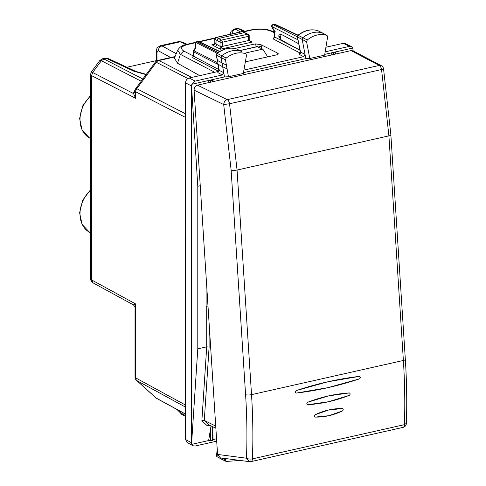 <?xml version="1.0" encoding="UTF-8"?>
<svg xmlns="http://www.w3.org/2000/svg" width="486" height="486" viewBox="0 0 486 486"><rect width="100%" height="100%" fill="white"/><g stroke="black" fill="none" stroke-linecap="round" stroke-linejoin="round"><path stroke-width="0.73" d="M146.669 73.866L145.338 74.188M244.798 53.187L262.835 49.129L267.695 56.874M239.756 50.52L257.058 46.626L262.835 49.129M93.245 282.986L133.443 304.892C134.968 306.781 135.497 307.668 135.029 307.553L135.716 303.987L135.716 377.914L185.464 405.02L185.549 116.549M185.464 405.02L185.549 405.859M90.505 74.516L91.362 71.922L99.818 60.507L101.38 60.744L141.207 81.241M91.362 71.922L92.656 72.517L91.593 75.628L91.611 279.948L135.716 303.987C133.286 304.74 132.927 304.983 134.652 304.71M90.499 278.265L93.166 282.943C91.587 282.293 90.7 280.732 90.499 278.265L90.499 74.516L91.593 75.628M99.818 60.507L102.534 58.739L103.931 58.976L101.374 60.744L92.656 72.517L91.611 75.634L135.716 98.342L135.029 92.978M244.823 31.262L240.181 28.96L236.688 28.546L240.206 28.972M156.34 60.616L126.895 67.244M101.38 60.744L103.943 58.982L106.501 58.411L104.988 58.186L102.534 58.733M156.972 60.738L156.972 52.452L158.308 50.769C158.515 48.248 159.742 46.632 161.984 45.921L176.23 53.697M160.453 45.702L161.984 45.921L180.203 41.82L178.69 41.602M135.861 71.442A4.325 3.329 -64.9 0 0 135.794 71.412A4.325 3.329 -64.9 0 0 135.788 71.406A4.325 3.329 -64.9 0 0 133.936 71.254L106.501 58.411A4.325 3.329 -64.9 0 1 108.354 58.563A4.325 3.329 -64.9 0 1 108.354 58.569L104.988 58.186M230.085 34.269L231.069 31.335L234.228 29.099L240.181 28.966M185.974 44.524L180.203 41.82L182.056 41.978L178.69 41.596L160.514 45.69M232.022 33.832A4.325 3.481 -61.4 0 1 235.686 29.336L240.449 31.936M185.464 117.418L135.716 91.811L135.716 98.342L133.48 93.531L133.808 92.316A4.325 2.078 17.8 0 0 135.029 91.799M135.029 92.413L133.48 93.531L92.656 72.517M323.02 33.242A1.731 1.361 117.5 0 0 322.862 33.133A1.731 1.361 117.5 0 0 322.813 33.109A1.731 1.361 117.5 0 0 322.692 33.06A25.946 20.369 117.5 0 0 302.948 37.61A1.731 1.361 117.5 0 0 302.201 39.554L305.834 58.618L309.782 58.478L324.636 55.137L327.625 36.869L327.078 35.478L322.862 33.133M307.28 39.937C313.81 34.895 320.359 33.382 326.92 35.411L317.984 30.776A25.801 20.254 117.5 0 0 298.355 35.308A1.58 1.239 117.5 0 0 297.669 37.082L306.587 41.723L307.28 39.937L297.954 35.259C304.57 30.168 311.222 28.662 317.917 30.746L317.984 30.776A1.58 1.239 117.5 0 1 318.093 30.825L322.813 33.109M306.587 41.723L309.782 58.478M226.184 58.077L225.48 59.857L228.469 76.776L243.322 73.435L246.517 55.246L245.825 53.77C239.294 51.662 232.745 53.102 226.184 58.077L221.853 55.75A25.946 20.369 -62.5 0 1 241.597 51.419A1.731 1.361 -62.5 0 1 241.706 51.461A1.731 1.361 -62.5 0 1 241.755 51.492A1.731 1.361 -62.5 0 1 241.9 51.589M226.403 65.1L222.017 62.919L221.087 57.682A1.731 1.361 -62.5 0 1 221.853 55.75L217.26 53.442A25.801 20.254 -62.5 0 1 236.889 49.135A1.58 1.239 -62.5 0 1 236.986 49.177A1.58 1.239 -62.5 0 1 237.077 49.232M241.755 51.492L236.828 49.11C230.164 46.942 223.505 48.375 216.853 53.399L217.26 53.442A1.58 1.239 -62.5 0 0 216.556 55.21L225.48 59.857M217.922 64.134L218.961 70.027A1.731 0.747 -10 0 0 219.235 70.342L223.748 72.718L222.327 74.972L195.141 81.089L191.83 84.272L224.489 76.922L222.691 66.758L227.084 68.933M224.489 76.922L228.469 76.776M221.069 457.952A1.731 1.361 117.5 0 0 221.683 459.264A1.731 1.361 117.5 0 0 221.738 459.294A1.731 1.361 117.5 0 0 221.853 459.343M240.108 460.449L226.184 461.439L221.738 459.294M226.184 461.439L225.48 459.981L225.711 458.559M300.251 51.71L297.402 36.766L300.518 52.026L305.032 54.408L303.616 56.68L299.109 54.304L300.518 52.026A1.731 0.759 169.2 0 1 300.251 51.716L299.109 54.304M243.905 70.112L303.616 56.68M243.462 72.651L305.834 58.618M177.676 410.196L180.373 412.754L179.699 410.968M174.407 58.095L177.512 63.216L199.71 75.634M177.767 50.003L174.395 58.126M195.433 42.725L187.948 44.414L187.019 44.269C185.682 44.882 181.181 44.657 177.688 50.198L180.373 54.353L177.512 63.216M208.002 306.107A1.731 0.589 0 0 0 206.714 306.198L206.921 306.15A1.731 0.589 180 0 1 207.996 306.052M215.729 426.101L204.211 420.396L201.872 420.755L206.714 346.834L197.79 348.845L197.79 186.29L200.244 185.737M209.934 425.28L207.352 425.864L208.913 424.776L204.211 420.396M208.439 424.721L215.863 428.215M209.102 323.233L209.102 347.089L206.714 346.834L206.714 306.198M217.212 449.392L216.556 455.339A1.58 1.239 117.5 0 0 217.102 456.719L221.683 459.264M218.123 64.267L222.691 66.758L222.017 62.919L217.491 60.452L216.288 54.894L216.859 53.399M218.153 64.286L216.847 62.366L217.242 60.155L217.485 60.452L217.114 62.682L218.165 64.292L219.235 70.342L217.819 72.596L218.967 70.027M236.755 49.092L241.706 51.461M318.196 30.879A1.58 1.239 117.5 0 0 318.099 30.825L317.832 30.727M241.882 31.614L242.247 31.669A1.731 1.337 -65.6 0 1 242.982 31.73A1.731 1.731 0 0 0 241.876 31.614L216.088 37.422A1.731 0.893 77.3 0 1 216.452 37.471L242.247 31.669L248.279 34.336A1.731 1.361 -62.5 0 0 247.483 34.251A1.731 0.893 77.3 0 1 248.431 36.365A1.731 0.589 0 0 0 249.215 35.873A1.731 1.731 0 0 0 248.279 34.336M249.403 40.581L252.283 42.033L248.437 40.575A1.731 0.893 77.3 0 1 248.431 40.563A1.731 0.589 0 0 0 249.215 40.065A1.731 0.577 179.7 0 1 249.215 40.083L250.46 41.425L252.283 42.033L220.492 49.189L215.48 46.662L216.938 44.712L216.938 40.447L218.378 38.497L244.391 32.641L247.483 34.251L221.47 40.101L216.452 37.471A1.731 1.397 117.9 0 0 214.988 39.415L215.11 43.722C214.381 44.84 213.311 45.168 211.902 44.706L215.11 43.789M222.424 46.431A1.731 0.577 179.7 0 1 220.024 46.273A3.463 1.786 77.3 0 1 220.024 46.243A1.731 0.589 0 0 0 222.424 46.413L222.424 42.221L248.431 36.365L248.431 40.563L222.424 46.413A1.731 0.893 -102.7 0 0 222.424 46.431L220.492 49.189L220.024 46.273L214.867 43.363M216.701 441.179L195.141 446.027L193.1 445.777L191.83 444.332L191.527 442.776L191.527 85.967L197.79 186.29M191.83 84.272L191.624 85.858M191.527 442.776L185.549 439.52L185.549 82.887C185.761 80.372 186.964 78.744 189.157 78.009L218.743 71.351M325.177 51.826L349.41 46.37L351.354 46.577L352.721 48.065L353.194 50.939M324.763 54.359L352.721 48.065M335.85 54.007L335.917 51.844L335.504 52.531A1.731 0.589 180 0 1 333.463 52.986L331.464 52.846L331.792 54.918M210.626 82.183L210.626 80.633A1.731 0.589 0 0 0 212.668 80.172L213.081 79.491L213.014 81.648M210.626 80.633L208.634 80.494L208.956 82.559M351.354 46.571L345.206 43.527L343.268 43.327L325.93 47.233M191.83 444.332L208.634 440.553L210.626 440.693A1.731 0.589 0 0 0 212.668 440.231L213.081 439.551L216.543 438.773M191.624 442.977L197.79 348.845M213.081 439.551L212.625 426.611M208.634 440.553L211.039 425.827M185.549 439.52L187.116 442.515L193.094 445.771M245.357 61.862L276.826 54.821L278.381 53.873L277.804 53.205L260.739 44.591L255.229 43.892L234.72 48.509M260.739 44.591L261.462 46.225L258.206 47.027M197.802 41.486L198.185 41.535A1.731 1.355 -64.8 0 1 198.944 41.608A1.731 1.731 0 0 0 197.814 41.486M197.826 41.48L196.63 41.753A1.731 0.893 77.3 0 1 196.994 41.802L198.185 41.535L219.465 51.565M196.63 41.753A1.731 1.731 0 0 0 195.281 43.394A1.731 1.154 1.3 0 1 195.967 42.507L217.048 53.247M192.912 56.771L192.705 57.676L193.392 56.139L193.392 51.832L195.846 47.835L195.226 48.108M274.414 36.681L273.241 38.953L274.681 36.997A1.731 0.589 0 0 1 274.414 36.681L274.414 31.402L271.881 27.137A1.731 0.826 -30.7 0 1 271.905 26.572A1.731 1.385 117 0 1 273.351 24.622L274.541 24.355A1.731 1.355 -64.8 0 1 275.295 24.422A1.731 1.731 0 0 0 274.177 24.3L274.177 24.3A1.731 0.893 77.3 0 1 274.541 24.355L297.851 35.344M272.956 24.573L297.426 36.887M299.977 50.271L274.681 36.997L274.681 31.244L275.204 31.317M298.744 43.807L281.181 34.318L278.867 35.01L278.867 36.815L281.181 40.004L299.953 50.143M217.114 447.612L217.212 449.094M281.181 40.004L280.367 37.343L281.181 34.318M381.467 65.78L381.297 65.677A4.325 4.325 0 0 1 383.557 68.842A4.325 0.45 171.1 0 1 381.565 69.541L388.909 135.867A4.325 1.087 -3.7 0 0 390.865 134.822A4.325 1.087 -3.7 0 0 390.859 134.798M231.123 170.1L245.588 394.699A4.325 1.087 -3.7 0 0 251.523 394.644L403.374 360.466C404.783 382.385 405.142 403.781 404.437 424.661L252.416 458.869C253.23 437.971 252.933 416.557 251.523 394.644L237.059 170.039L229.544 103.755L223.694 104.551L231.123 170.1A4.325 1.087 -3.7 0 0 237.059 170.039L388.909 135.867L403.374 360.466A4.325 1.087 -3.7 0 0 405.33 359.421L390.865 134.822L383.557 68.854M359.47 378.873C360.703 377.756 360.661 376.923 359.336 376.383L327.71 381.808L296.278 390.574C295.045 391.692 295.093 392.518 296.411 393.065L328.026 387.634L359.47 378.873C360.703 377.756 360.661 376.929 359.336 376.383C338.189 378.886 317.17 383.618 296.278 390.574C295.045 391.692 295.087 392.524 296.411 393.065L296.411 393.065C317.54 390.556 338.56 385.829 359.47 378.873M349.264 395.385C350.455 394.298 350.424 393.478 349.185 392.931L328.384 395.932L307.699 402.268C321.446 396.934 335.279 393.824 349.185 392.931L349.61 393.01L349.185 392.931C350.424 393.478 350.455 394.298 349.264 395.385L328.572 401.722L307.778 404.723C306.545 404.176 306.514 403.362 307.699 402.268C306.514 403.362 306.545 404.176 307.778 404.723C321.671 403.83 335.504 400.719 349.264 395.385M342.399 410.974C343.499 409.923 343.493 409.121 342.375 408.568L328.749 409.959L315.177 414.692C324.211 410.421 333.275 408.38 342.375 408.568L342.709 408.647L342.375 408.568C343.493 409.121 343.499 409.923 342.399 410.974L328.815 415.706L315.201 417.097C314.084 416.538 314.078 415.737 315.177 414.692C314.078 415.743 314.084 416.545 315.201 417.097C324.284 417.28 333.353 415.238 342.399 410.974M350.983 50.599L379.262 65.44L381.297 65.677L353.03 50.854L350.983 50.599L197.425 85.153L227.241 99.648A4.325 2.236 77.3 0 1 229.544 103.755L381.565 69.541A4.325 2.236 77.3 0 0 379.262 65.44L227.241 99.648C225.14 100.31 223.955 101.945 223.694 104.551L194.09 90.159C194.133 87.571 195.244 85.901 197.425 85.153M194.09 90.159L217.552 454.422L220.352 457.855L249.707 461.7M239.944 50.611L257.434 46.674M90.499 96.119A26.511 20.813 117.5 0 0 89.521 137.988L82.085 130.133L79.613 118.499L82.675 105.936L90.499 95.505M90.499 189.789L82.675 200.214L79.613 212.783L82.085 224.411L89.521 232.272A26.511 20.813 -62.5 0 1 90.499 190.397M158.308 50.769L170.683 57.524M156.972 52.452L156.34 51.662M135.029 307.553L135.029 377.112A4.325 1.476 180 0 0 135.716 377.914A4.325 3.402 118.6 0 0 136.766 380.544L156.328 398.149L185.549 414.066M185.549 407.122L136.766 380.544A4.325 2.624 132 0 1 136.457 380.325L156.018 397.931A4.325 2.624 132 0 0 156.328 398.149A4.325 3.402 118.6 0 0 156.844 398.514L185.549 414.151M187.912 78.544L156.328 62.287A4.325 3.426 -62.8 0 1 158.892 60.531L174.887 56.929M191.733 77.432L158.892 60.531A4.325 2.236 77.3 0 0 157.962 60.386L175.051 56.54M185.549 113.803L136.766 88.695L156.328 62.287A4.325 0.535 -143.5 0 0 155.441 62.032A4.325 4.325 0 0 1 157.962 60.386M135.88 88.44A4.325 4.325 0 0 0 135.029 91.01A4.325 1.476 180 0 0 135.716 91.811A4.325 3.426 -62.8 0 1 136.766 88.695A4.325 0.535 36.5 0 0 135.88 88.44L155.441 62.032M103.943 58.982L142.86 79.011M243.765 31.499L238.243 28.759M133.936 71.254L146.104 74.625M135.472 89.151L133.808 92.316M225.48 459.981L221.604 458.019M185.549 415.609L180.373 412.754L181.691 414.339L177.499 409.765M214.745 72.25L180.373 54.353L183.757 51C179.832 48.448 181.229 46.255 187.948 44.414M274.414 32.805L271.328 31.292C265.848 29.093 259.293 28.686 251.669 30.071L243.425 31.93M214.915 38.345L199.418 41.832M251.669 30.071A4.325 2.236 -102.7 0 0 250.746 29.925A4.325 2.236 -102.7 0 0 250.74 29.925L242.897 31.693M271.328 31.292L273.254 31.487L267.701 29.725L258.728 29.008L250.746 29.925M206.921 289.377L206.921 306.15M204.296 420.439L209.102 347.089M207.352 425.864L201.872 420.755M217.315 450.716L216.556 455.339L218.001 456.111M222.327 74.972L217.819 72.596M220.024 46.243L220.024 42.051L214.988 39.415A1.731 0.516 178.4 0 1 214.739 39.159L214.855 43.515L213.366 44.518L214.982 44.159M215.48 46.662L211.902 44.706L214.599 44.105M249.215 35.873L249.215 40.089A1.731 0.577 179.7 0 1 249.215 40.089A1.731 0.577 179.7 0 1 248.437 40.575M221.47 40.101A1.731 0.893 77.3 0 1 222.424 42.221A1.731 0.589 180 0 1 220.024 42.051A1.731 1.361 117.5 0 1 221.47 40.101M195.141 81.089L189.157 78.009M191.527 85.967L185.549 82.887M349.41 46.37L343.268 43.327M277.804 53.205L277.719 54.529M256.493 46.753L255.229 43.892M261.462 46.225L261.541 48.539M216.835 62.317L193.464 50.489A1.731 1.731 0 0 0 193.124 51.516A1.731 0.589 180 0 0 193.392 51.832L217.959 64.352M193.124 51.516L193.124 55.817A1.731 0.589 0 0 0 193.392 56.139L218.888 69.613M218.026 52.518L196.994 41.802A1.731 1.385 117 0 0 195.967 42.507L195.846 47.835M193.124 55.878L183.757 51M218.706 71.363L192.705 57.676M274.681 31.244L271.905 26.572L297.991 39.864M300.561 53.29L273.241 38.953M216.07 441.318L216.732 441.695M212.668 81.727L212.668 80.172M335.504 52.531L335.504 54.08M333.463 52.986L333.463 54.541M210.626 440.693L210.626 428.051M212.668 440.231L212.668 427.589M278.776 35.934L280.367 37.343M406.387 423.294L404.437 424.661A4.325 2.236 -102.7 0 1 403.016 427.394A4.325 4.325 0 0 0 406.387 423.324C407.086 402.53 406.733 381.231 405.33 359.421M250.995 461.609A4.325 2.236 -102.7 0 0 252.416 458.869A4.325 1.677 2.2 0 1 246.475 458.213L249.482 461.682A4.325 4.325 0 0 0 250.995 461.609L403.016 427.394M245.588 394.699C246.985 416.374 247.277 437.546 246.475 458.213L217.552 454.422M89.521 137.988L90.499 138.534M89.521 232.272L90.499 232.818M156.34 61.127L156.34 51.686C157.1 48.296 155.897 48.187 160.532 45.684M135.794 71.412L108.354 58.569M234.228 29.099L236.682 28.546M182.056 41.978L186.97 44.281M156.018 397.931A4.325 4.325 0 0 0 156.85 398.514M135.029 377.112A4.325 4.325 0 0 0 136.457 380.325M135.788 71.412L146.31 74.352M135.029 91.01L135.029 93.166M215.207 37.926L198.914 41.589M195.7 42.312L187.019 44.269M216.288 455.048L217.102 456.719M297.402 36.772L297.954 35.253M216.1 37.416A1.731 1.731 0 0 0 214.739 39.159M245.132 32.702L242.982 31.73M195.178 48.175L195.281 43.4M193.124 55.823L192.887 56.826M193.464 50.489L195.238 48.09M274.177 24.3L272.986 24.567A1.731 1.731 0 0 0 271.881 27.143M274.414 32.052L273.254 31.487M185.549 416.466L181.691 414.339M275.295 24.422L298.07 35.162M217.23 60.215L216.288 54.894M219.727 51.407L198.944 41.608M216.033 441.324L216.732 441.725M217.048 446.598L217.285 449.514"/></g></svg>
